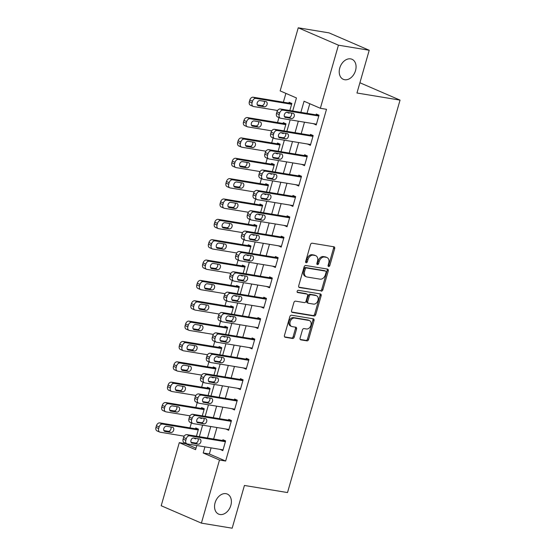 <?xml version="1.0" encoding="UTF-8"?>
<svg xmlns="http://www.w3.org/2000/svg" width="556" height="556" viewBox="0 0 556 556"><rect width="100%" height="100%" fill="white"/><g stroke="black" fill="none" stroke-linecap="round" stroke-linejoin="round"><path stroke-width="0.83" d="M328.638 266.553A1.175 0.848 113.4 0 0 329.805 265.573L334.677 248.588A1.675 1.209 113.4 0 0 334.128 246.85A1.675 1.209 113.4 0 0 333.927 246.794L312.173 243.208A1.675 1.209 113.4 0 0 310.505 244.605L305.64 261.584A1.175 0.848 113.4 0 0 307.329 261.869L307.961 259.666A5.358 3.864 113.4 0 1 313.292 255.19L315.106 255.489A5.358 3.864 113.4 0 1 315.766 255.684A5.358 3.864 113.4 0 1 317.504 261.244L316.878 263.44A1.175 0.848 113.4 0 0 318.567 263.718L319.2 261.522A5.358 3.864 113.4 0 1 324.53 257.046L326.344 257.345A5.358 3.864 113.4 0 1 327.004 257.539A5.358 3.864 113.4 0 1 328.742 263.099L328.116 265.295A1.175 0.848 113.4 0 0 328.638 266.553M328.082 265.97A1.175 0.848 113.4 0 0 328.721 265.101L333.586 248.122A1.675 1.209 113.4 0 0 333.44 246.711M305.605 262.258A1.175 0.848 113.4 0 0 306.245 261.396L306.87 259.2L307.961 259.666M316.844 264.114A1.175 0.848 113.4 0 0 317.483 263.252L318.108 261.049L319.2 261.522M225.958 493.665A10.925 7.874 113.4 0 0 215.387 501.866A10.925 7.874 113.4 0 0 218.633 514.112A10.925 7.874 113.4 0 0 219.981 514.508A10.925 7.874 113.4 0 0 230.552 506.307A10.925 7.874 113.4 0 0 227.307 494.062A10.925 7.874 113.4 0 0 225.958 493.665M350.634 58.873A10.925 7.874 113.4 0 0 340.063 67.074A10.925 7.874 113.4 0 0 343.309 79.327A10.925 7.874 113.4 0 0 344.657 79.723A10.925 7.874 113.4 0 0 355.228 71.522A10.925 7.874 113.4 0 0 351.983 59.27A10.925 7.874 113.4 0 0 350.634 58.873M300.101 338.055A1.675 1.209 113.4 0 0 300.643 339.792A1.675 1.209 113.4 0 0 300.852 339.855L306.954 340.856A1.675 1.209 113.4 0 0 308.622 339.459L314.029 320.597A1.675 1.209 113.4 0 0 313.487 318.859A1.675 1.209 113.4 0 0 313.278 318.803L291.525 315.21A1.675 1.209 113.4 0 0 289.857 316.614L284.45 335.47A1.675 1.209 113.4 0 0 284.992 337.207A1.675 1.209 113.4 0 0 285.2 337.27L292.574 338.486A1.675 1.209 113.4 0 0 294.242 337.089L296.556 329.013A1.675 1.209 113.4 0 0 296.007 327.275A1.675 1.209 113.4 0 0 295.806 327.22L292.15 326.615A4.483 3.232 113.4 0 1 291.594 326.455A4.483 3.232 113.4 0 1 290.267 321.431A4.483 3.232 113.4 0 1 294.604 318.067L308.921 320.423A4.483 3.232 113.4 0 1 309.47 320.59A4.483 3.232 113.4 0 1 310.804 325.614A4.483 3.232 113.4 0 1 306.467 328.978L304.083 328.582A1.675 1.209 113.4 0 0 302.415 329.979L300.101 338.055M292.706 110.998L296.452 97.946L280.154 90.899L298.245 27.8L329.027 32.873L369.219 50.262L356.966 93.005L400.049 100.115L287.515 492.56L244.431 485.457L232.172 528.2L201.397 523.126L161.198 505.738L179.296 442.639L195.594 449.686L196.789 445.516M369.219 50.262L338.444 45.182L320.353 108.288L304.056 101.241L300.872 112.347M211.106 447.879L209.348 453.988L225.646 461.035L326.504 109.303L320.353 108.288M225.646 461.035L219.488 460.02L201.397 523.126M321.208 291.149A1.675 1.209 113.4 0 0 322.869 289.752L328.283 270.89A1.675 1.209 113.4 0 0 327.734 269.153A1.675 1.209 113.4 0 0 327.533 269.09L305.779 265.504A1.675 1.209 113.4 0 0 304.111 266.901L298.704 285.763A1.675 1.209 113.4 0 0 299.246 287.501A1.675 1.209 113.4 0 0 299.455 287.563L320.117 290.677A1.675 1.209 113.4 0 0 321.785 289.28L327.192 270.418A1.675 1.209 113.4 0 0 327.046 269.007M321.153 295.743L315.745 314.606A1.675 1.209 113.4 0 1 314.077 316.003L292.331 312.416A1.675 1.209 113.4 0 1 292.122 312.354A1.675 1.209 113.4 0 1 291.58 310.616L293.895 302.547A1.675 1.209 113.4 0 1 295.563 301.143L304.382 302.603A1.675 1.209 113.4 0 0 306.05 301.206L307.579 295.848A1.675 1.209 113.4 0 0 307.037 294.11A1.675 1.209 113.4 0 0 306.836 294.048L297.648 292.532A1.175 0.848 113.4 0 1 298.294 290.295L320.402 293.943A1.675 1.209 113.4 0 1 320.61 294.006A1.675 1.209 113.4 0 1 321.153 295.743L320.068 295.271L314.661 314.133L315.745 314.606M309.789 103.715L307.023 113.361M304.493 122.195L301.185 133.718M298.655 142.551L295.354 154.068M292.817 162.908L289.516 174.424M286.979 183.258L283.678 194.781M281.141 203.614L277.84 215.137M275.31 223.971L272.002 235.494M269.472 244.327L266.164 255.843M263.634 264.684L260.333 276.2M257.796 285.04L254.495 296.556M251.958 305.39L248.657 316.913M246.12 325.746L242.819 337.27M240.289 346.103L236.981 357.619M234.451 366.46L231.15 377.976M228.613 386.816L225.312 398.332M222.775 407.166L219.474 418.689M216.937 427.522L213.636 439.045M313.528 123.689L316.211 124.982L319.012 115.21L316.294 114.036L316.058 114.849M307.69 144.039L310.373 145.338L313.174 135.567L310.456 134.392L310.227 135.205M301.852 164.395L304.535 165.688L307.336 155.923L304.618 154.749L304.389 155.562M296.014 184.752L298.697 186.045L301.498 176.273L298.787 175.098L298.551 175.918M290.183 205.108L292.859 206.401L295.66 196.629L292.949 195.455L292.713 196.268M284.345 225.465L287.028 226.758L289.829 216.986L287.111 215.811L286.875 216.625M278.507 245.815L281.19 247.114L283.991 237.342L281.273 236.168L281.037 236.981M272.669 266.171L275.352 267.464L278.153 257.699L275.435 256.524L275.206 257.338M266.831 286.528L269.514 287.82L272.315 278.049L269.597 276.874L269.368 277.694M260.993 306.884L263.676 308.177L266.477 298.405L263.766 297.231L263.53 298.044M255.162 327.241L257.838 328.533L260.646 318.762L257.928 317.587L257.692 318.4M249.324 347.59L252.007 348.89L254.808 339.118L252.09 337.944L251.854 338.757M243.486 367.947L246.169 369.247L248.97 359.475L246.252 358.3L246.023 359.113M237.648 388.303L240.331 389.596L243.132 379.824L240.414 378.65L240.185 379.47M231.81 408.66L234.493 409.953L237.294 400.181L234.576 399.006L234.347 399.82M225.979 429.017L228.655 430.309L231.456 420.538L228.745 419.363L228.509 420.176M220.141 449.366L222.824 450.666L225.625 440.894L222.907 439.72L222.671 440.533M285.888 93.38L283.365 102.193M278.952 117.566L277.527 122.549M273.121 137.916L271.689 142.899M267.283 158.272L265.851 163.255M261.445 178.629L260.013 183.612M255.607 198.985L254.182 203.969M249.769 219.342L248.344 224.325M243.938 239.699L242.506 244.675M238.1 260.048L236.668 265.031M232.262 280.405L230.83 285.388M226.424 300.761L224.999 305.744M220.586 321.118L219.161 326.101M214.748 341.474L213.323 346.451M208.917 361.824L207.485 366.807M203.079 382.18L201.647 387.164M197.241 402.537L195.809 407.52M191.403 422.894L189.978 427.877M185.565 443.25L185.454 443.653L196.011 448.219M289.829 110.526L291.851 103.465L289.134 102.29L288.905 103.103M286.917 112.312L289.05 113.236L289.21 112.68M283.991 130.875L286.013 123.821L283.296 122.647L283.067 123.46M281.086 132.669L283.212 133.593L283.372 133.037M278.153 151.232L280.175 144.178L277.465 143.003L277.229 143.816M275.248 153.025L277.375 153.942L277.534 153.393M272.315 171.589L274.344 164.527L271.627 163.353L271.391 164.173M269.41 173.382L271.536 174.299L271.696 173.75M266.477 191.945L268.506 184.884L265.789 183.709L265.553 184.522M263.572 193.738L265.705 194.656L265.858 194.1M260.646 212.302L262.668 205.24L259.951 204.066L259.715 204.879M257.734 214.088L259.867 215.012L260.027 214.456M254.808 232.651L256.83 225.597L254.113 224.422L253.883 225.236M251.903 234.444L254.029 235.369L254.189 234.813M248.97 253.008L250.992 245.954L248.275 244.779L248.045 245.592M246.065 254.801L248.191 255.718L248.351 255.169M243.132 273.364L245.154 266.303L242.444 265.129L242.207 265.949M240.227 275.157L242.353 276.075L242.513 275.526M237.294 293.721L239.323 286.66L236.606 285.485L236.369 286.298M234.389 295.514L236.515 296.431L236.675 295.875M231.463 314.077L233.485 307.016L230.768 305.842L230.531 306.655M228.551 315.864L230.684 316.788L230.837 316.232M225.625 334.427L227.647 327.373L224.93 326.198L224.7 327.011M222.713 336.22L224.846 337.144L225.006 336.589M219.787 354.784L221.809 347.729L219.092 346.555L218.862 347.368M216.882 356.577L219.008 357.501L219.168 356.945M213.949 375.14L215.971 368.079L213.261 366.904L213.024 367.724M211.044 376.933L213.17 377.851L213.33 377.302M208.111 395.497L210.133 388.435L207.423 387.261L207.186 388.074M205.206 397.29L207.332 398.207L207.492 397.658M202.273 415.853L204.302 408.792L201.585 407.617L201.348 408.431M199.368 417.639L201.501 418.564L201.654 418.008M196.442 436.203L198.464 429.149L195.747 427.974L195.51 428.787M193.53 437.996L195.663 438.92L195.823 438.364M400.049 100.115L359.906 82.754M298.245 27.8L338.444 45.182M185.454 443.653L179.296 442.639M199.319 436.682L202.62 425.159M205.157 416.326L208.458 404.81M210.995 395.969L214.296 384.453M216.833 375.613L220.134 364.097M222.664 355.263L225.972 343.74M228.502 334.907L231.81 323.383M234.34 314.55L237.641 303.034M240.178 294.193L243.479 282.677M246.016 273.837L249.317 262.321M251.854 253.487L255.155 241.964M257.685 233.131L260.993 221.608M263.523 212.774L266.824 201.251M269.361 192.418L272.662 180.902M275.199 172.061L278.5 160.545M281.037 151.712L284.338 140.188M286.868 131.355L290.176 119.832M204.949 446.864L203.197 452.973L219.488 460.02M298.336 121.18L295.034 132.696M292.498 141.537L289.196 153.053M286.66 161.893L283.358 173.409M280.829 182.243L277.52 193.766M274.991 202.599L271.682 214.123M269.153 222.956L265.851 234.472M263.315 243.313L260.013 254.829M257.477 263.669L254.175 275.185M251.639 284.019L248.337 295.542M245.808 304.375L242.499 315.898M239.97 324.732L236.668 336.248M234.132 345.088L230.83 356.604M228.294 365.445L224.992 376.961M222.456 385.794L219.154 397.318M216.625 406.151L213.316 417.674M210.787 426.508L207.478 438.031M209.348 453.988L203.197 452.973M313.494 123.807L316.406 124.287M307.656 144.164L310.568 144.643M301.818 164.513L304.737 165M295.98 184.87L298.899 185.35M290.149 205.227L293.061 205.706M284.311 225.583L287.223 226.063M278.473 245.94L281.385 246.419M272.635 266.289L275.554 266.776M266.797 286.646L269.716 287.125M260.959 307.002L263.878 307.482M255.128 327.359L258.04 327.838M249.29 347.715L252.202 348.195M243.452 368.072L246.364 368.552M237.614 388.422L240.533 388.901M231.776 408.778L234.695 409.258M225.945 429.135L228.857 429.614M220.106 449.491L223.019 449.971M327.004 257.539L325.92 257.067A5.358 3.864 113.4 0 0 325.26 256.872L326.344 257.345M318.108 261.049A5.358 3.864 113.4 0 1 323.446 256.573L325.26 256.872M315.766 255.684L314.682 255.211A5.358 3.864 113.4 0 0 314.022 255.023L315.106 255.489M306.87 259.2A5.358 3.864 113.4 0 1 312.208 254.724L314.022 255.023M298.857 287.174L320.117 290.677M326.087 272.37A1.175 0.848 113.4 0 0 325.559 271.106L306.467 267.957A1.175 0.848 113.4 0 0 305.3 268.937L304.639 271.258A5.358 3.864 113.4 0 0 306.377 276.818A5.358 3.864 113.4 0 0 307.037 277.006L320.089 279.161A5.358 3.864 113.4 0 0 325.42 274.685L326.087 272.37M324.746 270.758A1.175 0.848 113.4 0 0 324.475 270.64L325.559 271.106M306.377 276.818L305.286 276.346A5.358 3.864 113.4 0 1 303.548 270.786L304.215 268.472A1.175 0.848 113.4 0 1 305.383 267.492L324.475 270.64M291.726 312.027L312.993 315.53A1.675 1.209 113.4 0 0 314.661 314.133M306.141 293.749A1.675 1.209 113.4 0 0 305.953 293.644A1.675 1.209 113.4 0 0 305.744 293.582L297.168 292.164M313.535 304.111A4.483 3.232 113.4 0 0 317.872 300.747A4.483 3.232 113.4 0 0 316.538 295.722A4.483 3.232 113.4 0 0 315.989 295.563L310.943 294.729A1.675 1.209 113.4 0 0 309.275 296.126L307.739 301.484A1.675 1.209 113.4 0 0 308.281 303.222A1.675 1.209 113.4 0 0 308.49 303.277L313.535 304.111M316.538 295.722L315.454 295.25A4.483 3.232 113.4 0 0 314.898 295.09L315.989 295.563M308.281 303.222L307.197 302.749A1.675 1.209 113.4 0 1 306.655 301.011L308.191 295.66A1.675 1.209 113.4 0 1 309.852 294.256L314.898 295.09M320.068 295.271A1.675 1.209 113.4 0 0 319.915 293.867M309.47 320.59L308.385 320.117A4.483 3.232 113.4 0 0 307.829 319.957L308.921 320.423M291.594 326.455L290.51 325.983A4.483 3.232 113.4 0 1 289.176 320.958A4.483 3.232 113.4 0 1 293.512 317.594L307.829 319.957M284.602 336.88L291.483 338.013A1.675 1.209 113.4 0 0 293.151 336.616L295.465 328.547A1.675 1.209 113.4 0 0 295.319 327.136M300.247 339.459L305.863 340.39A1.675 1.209 113.4 0 0 307.531 338.986L312.938 320.131A1.675 1.209 113.4 0 0 312.792 318.72M291.817 103.583L253.202 97.217A3.412 2.46 -66.6 0 0 249.804 100.066L249.338 101.692A3.412 2.46 -66.6 0 0 250.443 105.237L253.161 106.411A3.412 2.46 113.4 0 0 253.585 106.53L277.576 110.491M253.161 106.411A3.412 2.46 113.4 0 1 252.056 102.867L252.521 101.241A3.412 2.46 113.4 0 1 255.92 98.391L291.615 104.278M257.296 104.882L261.626 105.598A2.731 1.967 113.4 0 0 263.933 104.243A2.731 1.967 113.4 0 0 264.26 101.303M258.436 105.8L264.343 106.773A2.731 1.967 113.4 0 0 266.984 104.723A2.731 1.967 113.4 0 0 266.178 101.658A2.731 1.967 113.4 0 0 265.837 101.56L259.93 100.587A2.731 1.967 113.4 0 0 257.289 102.638A2.731 1.967 113.4 0 0 258.095 105.696A2.731 1.967 113.4 0 0 258.436 105.8L257.796 105.522M316.44 124.169L280.745 118.275A3.412 2.46 113.4 0 1 280.321 118.157A3.412 2.46 113.4 0 1 279.216 114.612L279.682 112.986A3.412 2.46 113.4 0 1 283.073 110.137L318.776 116.023M318.977 115.328L280.363 108.962L283.073 110.137M285.596 117.545A2.731 1.967 -66.6 0 1 285.256 117.441A2.731 1.967 -66.6 0 1 284.443 114.383A2.731 1.967 -66.6 0 1 287.091 112.333L292.998 113.306A2.731 1.967 -66.6 0 1 293.332 113.403A2.731 1.967 -66.6 0 1 294.145 116.468A2.731 1.967 -66.6 0 1 291.504 118.518L284.957 117.267M291.42 113.049A2.731 1.967 -66.6 0 1 291.094 115.989A2.731 1.967 -66.6 0 1 288.786 117.344L284.457 116.628M280.321 118.157L277.604 116.982A3.412 2.46 -66.6 0 1 276.499 113.438L276.964 111.812A3.412 2.46 -66.6 0 1 280.363 108.962M285.979 123.939L247.364 117.573A3.412 2.46 -66.6 0 0 243.966 120.423L243.5 122.049A3.412 2.46 -66.6 0 0 244.605 125.586L247.323 126.761A3.412 2.46 113.4 0 0 247.747 126.886L271.745 130.848M247.323 126.761A3.412 2.46 113.4 0 1 246.218 123.224L246.683 121.597A3.412 2.46 113.4 0 1 250.082 118.748L285.784 124.634M251.458 125.239L255.788 125.955A2.731 1.967 113.4 0 0 258.102 124.6A2.731 1.967 113.4 0 0 258.422 121.66M252.598 126.156L258.505 127.129A2.731 1.967 113.4 0 0 261.146 125.079A2.731 1.967 113.4 0 0 260.34 122.014A2.731 1.967 113.4 0 0 260 121.917L254.092 120.944A2.731 1.967 113.4 0 0 251.451 122.994A2.731 1.967 113.4 0 0 252.264 126.052A2.731 1.967 113.4 0 0 252.598 126.156L251.958 125.878M280.141 144.296L241.526 137.923A3.412 2.46 -66.6 0 0 238.135 140.779L237.662 142.405A3.412 2.46 -66.6 0 0 238.774 145.943L241.485 147.118A3.412 2.46 113.4 0 0 241.909 147.243L265.907 151.204M241.485 147.118A3.412 2.46 113.4 0 1 240.38 143.58L240.845 141.954A3.412 2.46 113.4 0 1 244.244 139.097L279.946 144.991M245.62 145.596L249.957 146.311A2.731 1.967 113.4 0 0 252.264 144.956A2.731 1.967 113.4 0 0 252.591 142.009M246.76 146.506L252.667 147.486A2.731 1.967 113.4 0 0 255.315 145.436A2.731 1.967 113.4 0 0 254.502 142.371A2.731 1.967 113.4 0 0 254.161 142.273L248.254 141.3A2.731 1.967 113.4 0 0 245.613 143.351A2.731 1.967 113.4 0 0 246.426 146.409A2.731 1.967 113.4 0 0 246.76 146.506L246.12 146.228M274.31 164.652L235.688 158.279A3.412 2.46 -66.6 0 0 232.297 161.129L231.831 162.762A3.412 2.46 -66.6 0 0 232.936 166.3L235.654 167.474A3.412 2.46 113.4 0 0 236.071 167.599L260.069 171.554M235.654 167.474A3.412 2.46 113.4 0 1 234.542 163.937L235.014 162.303A3.412 2.46 113.4 0 1 238.406 159.454L274.108 165.347M239.782 165.952L244.119 166.661A2.731 1.967 113.4 0 0 246.426 165.313A2.731 1.967 113.4 0 0 246.753 162.366M240.922 166.863L246.836 167.836A2.731 1.967 113.4 0 0 249.477 165.785A2.731 1.967 113.4 0 0 248.664 162.727A2.731 1.967 113.4 0 0 248.33 162.63L242.416 161.65A2.731 1.967 113.4 0 0 239.775 163.7A2.731 1.967 113.4 0 0 240.588 166.765A2.731 1.967 113.4 0 0 240.922 166.863L240.282 166.585M310.602 144.518L274.907 138.632A3.412 2.46 113.4 0 1 274.483 138.507A3.412 2.46 113.4 0 1 273.378 134.969L273.844 133.343A3.412 2.46 113.4 0 1 277.242 130.493L312.938 136.38M313.139 135.685L274.525 129.319L277.242 130.493M279.758 137.902A2.731 1.967 -66.6 0 1 279.418 137.798A2.731 1.967 -66.6 0 1 278.612 134.74A2.731 1.967 -66.6 0 1 281.253 132.689L287.16 133.662A2.731 1.967 -66.6 0 1 287.501 133.76A2.731 1.967 -66.6 0 1 288.307 136.825A2.731 1.967 -66.6 0 1 285.666 138.875L279.119 137.624M285.582 133.405A2.731 1.967 -66.6 0 1 285.256 136.345A2.731 1.967 -66.6 0 1 282.948 137.7L278.619 136.984M274.483 138.507L271.766 137.332A3.412 2.46 -66.6 0 1 270.661 133.794L271.126 132.168A3.412 2.46 -66.6 0 1 274.525 129.319M304.771 164.875L269.069 158.988A3.412 2.46 113.4 0 1 268.645 158.863A3.412 2.46 113.4 0 1 267.54 155.326L268.006 153.699A3.412 2.46 113.4 0 1 271.404 150.843L307.107 156.736M307.301 156.041L268.687 149.668L271.404 150.843M273.92 158.251A2.731 1.967 -66.6 0 1 273.587 158.154A2.731 1.967 -66.6 0 1 272.774 155.096A2.731 1.967 -66.6 0 1 275.415 153.046L281.322 154.019A2.731 1.967 -66.6 0 1 281.663 154.116A2.731 1.967 -66.6 0 1 282.469 157.181A2.731 1.967 -66.6 0 1 279.828 159.231L273.281 157.98M279.744 153.755A2.731 1.967 -66.6 0 1 279.425 156.702A2.731 1.967 -66.6 0 1 277.11 158.057L272.781 157.341M268.645 158.863L265.928 157.689A3.412 2.46 -66.6 0 1 264.823 154.151L265.288 152.525A3.412 2.46 -66.6 0 1 268.687 149.668M298.933 185.231L263.231 179.345A3.412 2.46 113.4 0 1 262.807 179.22A3.412 2.46 113.4 0 1 261.702 175.682L262.168 174.049A3.412 2.46 113.4 0 1 265.566 171.199L301.269 177.093M301.463 176.398L262.849 170.025L265.566 171.199M268.082 178.608A2.731 1.967 -66.6 0 1 267.749 178.511A2.731 1.967 -66.6 0 1 266.936 175.446A2.731 1.967 -66.6 0 1 269.577 173.396L275.484 174.375A2.731 1.967 -66.6 0 1 275.825 174.473A2.731 1.967 -66.6 0 1 276.638 177.531A2.731 1.967 -66.6 0 1 273.99 179.581L267.443 178.33M273.913 174.111A2.731 1.967 -66.6 0 1 273.587 177.058A2.731 1.967 -66.6 0 1 271.279 178.406L266.943 177.698M262.807 179.22L260.097 178.045A3.412 2.46 -66.6 0 1 258.985 174.508L259.457 172.874A3.412 2.46 -66.6 0 1 262.849 170.025M268.472 185.009L229.857 178.636A3.412 2.46 -66.6 0 0 226.459 181.485L225.993 183.119A3.412 2.46 -66.6 0 0 227.098 186.656L229.816 187.831A3.412 2.46 113.4 0 0 230.233 187.956L254.231 191.91M229.816 187.831A3.412 2.46 113.4 0 1 228.711 184.293L229.176 182.66A3.412 2.46 113.4 0 1 232.568 179.81L268.27 185.697M233.951 186.302L238.281 187.018A2.731 1.967 113.4 0 0 240.588 185.669A2.731 1.967 113.4 0 0 240.915 182.722M235.091 187.219L240.998 188.192A2.731 1.967 113.4 0 0 243.639 186.142A2.731 1.967 113.4 0 0 242.826 183.084A2.731 1.967 113.4 0 0 242.492 182.98L236.585 182.007A2.731 1.967 113.4 0 0 233.937 184.057A2.731 1.967 113.4 0 0 234.75 187.122A2.731 1.967 113.4 0 0 235.091 187.219L234.451 186.941M293.095 205.588L257.393 199.701A3.412 2.46 113.4 0 1 256.976 199.576A3.412 2.46 113.4 0 1 255.864 196.039L256.337 194.405A3.412 2.46 113.4 0 1 259.728 191.556L295.431 197.443M295.632 196.755L257.011 190.381L259.728 191.556M262.244 198.965A2.731 1.967 -66.6 0 1 261.911 198.867A2.731 1.967 -66.6 0 1 261.098 195.802A2.731 1.967 -66.6 0 1 263.739 193.752L269.653 194.725A2.731 1.967 -66.6 0 1 269.987 194.829A2.731 1.967 -66.6 0 1 270.8 197.887A2.731 1.967 -66.6 0 1 268.159 199.938L261.605 198.687M268.075 194.468A2.731 1.967 -66.6 0 1 267.749 197.415A2.731 1.967 -66.6 0 1 265.441 198.763L261.105 198.047M256.976 199.576L254.259 198.402A3.412 2.46 -66.6 0 1 253.154 194.864L253.619 193.231A3.412 2.46 -66.6 0 1 257.011 190.381M262.634 205.359L224.019 198.992A3.412 2.46 -66.6 0 0 220.621 201.842L220.155 203.468A3.412 2.46 -66.6 0 0 221.26 207.013L223.978 208.187A3.412 2.46 113.4 0 0 224.402 208.305L248.393 212.267M223.978 208.187A3.412 2.46 113.4 0 1 222.873 204.643L223.338 203.016A3.412 2.46 113.4 0 1 226.737 200.167L262.432 206.054M228.113 206.658L232.443 207.374A2.731 1.967 113.4 0 0 234.75 206.019A2.731 1.967 113.4 0 0 235.077 203.079M229.253 207.576L235.16 208.549A2.731 1.967 113.4 0 0 237.801 206.498A2.731 1.967 113.4 0 0 236.988 203.433A2.731 1.967 113.4 0 0 236.654 203.336L230.747 202.363A2.731 1.967 113.4 0 0 228.106 204.413A2.731 1.967 113.4 0 0 228.912 207.478A2.731 1.967 113.4 0 0 229.253 207.576L228.613 207.298M256.796 225.715L218.181 219.349A3.412 2.46 -66.6 0 0 214.783 222.198L214.317 223.825A3.412 2.46 -66.6 0 0 215.422 227.362L218.14 228.537A3.412 2.46 113.4 0 0 218.564 228.662L242.555 232.623M218.14 228.537A3.412 2.46 113.4 0 1 217.035 224.999L217.5 223.373A3.412 2.46 113.4 0 1 220.899 220.523L256.594 226.41M222.275 227.015L226.605 227.731A2.731 1.967 113.4 0 0 228.912 226.375A2.731 1.967 113.4 0 0 229.239 223.436M223.415 227.932L229.322 228.905A2.731 1.967 113.4 0 0 231.963 226.855A2.731 1.967 113.4 0 0 231.157 223.79A2.731 1.967 113.4 0 0 230.816 223.693L224.909 222.72A2.731 1.967 113.4 0 0 222.268 224.77A2.731 1.967 113.4 0 0 223.074 227.828A2.731 1.967 113.4 0 0 223.415 227.932L222.775 227.654M250.958 246.072L212.343 239.705A3.412 2.46 -66.6 0 0 208.945 242.555L208.479 244.181A3.412 2.46 -66.6 0 0 209.591 247.719L212.302 248.893A3.412 2.46 113.4 0 0 212.726 249.018L236.724 252.98M212.302 248.893A3.412 2.46 113.4 0 1 211.197 245.356L211.662 243.73A3.412 2.46 113.4 0 1 215.061 240.88L250.763 246.767M216.437 247.371L220.774 248.087A2.731 1.967 113.4 0 0 223.081 246.732A2.731 1.967 113.4 0 0 223.401 243.785M217.577 248.282L223.484 249.262A2.731 1.967 113.4 0 0 226.132 247.211A2.731 1.967 113.4 0 0 225.319 244.147A2.731 1.967 113.4 0 0 224.978 244.049L219.071 243.076A2.731 1.967 113.4 0 0 216.43 245.126A2.731 1.967 113.4 0 0 217.243 248.184A2.731 1.967 113.4 0 0 217.577 248.282L216.937 248.011M245.12 266.428L206.505 260.055A3.412 2.46 -66.6 0 0 203.114 262.905L202.641 264.538A3.412 2.46 -66.6 0 0 203.753 268.075L206.471 269.25A3.412 2.46 113.4 0 0 206.888 269.375L230.886 273.33M206.471 269.25A3.412 2.46 113.4 0 1 205.359 265.712L205.824 264.079A3.412 2.46 113.4 0 1 209.223 261.23L244.925 267.123M210.599 267.728L214.936 268.437A2.731 1.967 113.4 0 0 217.243 267.089A2.731 1.967 113.4 0 0 217.57 264.142M211.739 268.638L217.646 269.611A2.731 1.967 113.4 0 0 220.294 267.561A2.731 1.967 113.4 0 0 219.481 264.503A2.731 1.967 113.4 0 0 219.14 264.406L213.233 263.426A2.731 1.967 113.4 0 0 210.592 265.476A2.731 1.967 113.4 0 0 211.405 268.541A2.731 1.967 113.4 0 0 211.739 268.638L211.099 268.36M239.288 286.785L200.667 280.412A3.412 2.46 -66.6 0 0 197.276 283.261L196.81 284.894A3.412 2.46 -66.6 0 0 197.915 288.432L200.633 289.606A3.412 2.46 113.4 0 0 201.05 289.732L225.048 293.686M200.633 289.606A3.412 2.46 113.4 0 1 199.521 286.069L199.993 284.436A3.412 2.46 113.4 0 1 203.385 281.586L239.087 287.473M204.768 288.077L209.098 288.793A2.731 1.967 113.4 0 0 211.405 287.445A2.731 1.967 113.4 0 0 211.732 284.498M205.901 288.995L211.815 289.968A2.731 1.967 113.4 0 0 214.456 287.918A2.731 1.967 113.4 0 0 213.643 284.86A2.731 1.967 113.4 0 0 213.309 284.755L207.395 283.782A2.731 1.967 113.4 0 0 204.754 285.833A2.731 1.967 113.4 0 0 205.567 288.898A2.731 1.967 113.4 0 0 205.901 288.995L205.261 288.717M287.257 225.945L251.555 220.051A3.412 2.46 113.4 0 1 251.138 219.933A3.412 2.46 113.4 0 1 250.033 216.388L250.499 214.762A3.412 2.46 113.4 0 1 253.89 211.912L289.593 217.799M289.794 217.104L251.18 210.738L253.89 211.912M256.413 219.321A2.731 1.967 -66.6 0 1 256.073 219.224A2.731 1.967 -66.6 0 1 255.26 216.159A2.731 1.967 -66.6 0 1 257.908 214.109L263.815 215.082A2.731 1.967 -66.6 0 1 264.149 215.179A2.731 1.967 -66.6 0 1 264.962 218.244A2.731 1.967 -66.6 0 1 262.321 220.294L255.767 219.043M262.237 214.825A2.731 1.967 -66.6 0 1 261.911 217.764A2.731 1.967 -66.6 0 1 259.603 219.12L255.273 218.404M251.138 219.933L248.421 218.758A3.412 2.46 -66.6 0 1 247.316 215.214L247.781 213.587A3.412 2.46 -66.6 0 1 251.18 210.738M281.419 246.301L245.724 240.407A3.412 2.46 113.4 0 1 245.3 240.282A3.412 2.46 113.4 0 1 244.195 236.745L244.661 235.118A3.412 2.46 113.4 0 1 248.059 232.269L283.755 238.156M283.956 237.461L245.342 231.094L248.059 232.269M250.575 239.678A2.731 1.967 -66.6 0 1 250.235 239.573A2.731 1.967 -66.6 0 1 249.422 236.515A2.731 1.967 -66.6 0 1 252.07 234.465L257.977 235.438A2.731 1.967 -66.6 0 1 258.311 235.535A2.731 1.967 -66.6 0 1 259.124 238.6A2.731 1.967 -66.6 0 1 256.483 240.651L249.936 239.4M256.399 235.181A2.731 1.967 -66.6 0 1 256.073 238.121A2.731 1.967 -66.6 0 1 253.765 239.476L249.435 238.76M245.3 240.282L242.583 239.108A3.412 2.46 -66.6 0 1 241.478 235.57L241.943 233.944A3.412 2.46 -66.6 0 1 245.342 231.094M275.581 266.651L239.886 260.764A3.412 2.46 113.4 0 1 239.462 260.639A3.412 2.46 113.4 0 1 238.357 257.101L238.823 255.475A3.412 2.46 113.4 0 1 242.221 252.626L277.917 258.512M278.118 257.817L239.504 251.451L242.221 252.626M244.737 260.027A2.731 1.967 -66.6 0 1 244.397 259.93A2.731 1.967 -66.6 0 1 243.591 256.872A2.731 1.967 -66.6 0 1 246.232 254.822L252.139 255.795A2.731 1.967 -66.6 0 1 252.48 255.892A2.731 1.967 -66.6 0 1 253.286 258.957A2.731 1.967 -66.6 0 1 250.645 261.007L244.098 259.756M250.561 255.531A2.731 1.967 -66.6 0 1 250.235 258.477A2.731 1.967 -66.6 0 1 247.927 259.833L243.597 259.117M239.462 260.639L236.745 259.464A3.412 2.46 -66.6 0 1 235.64 255.927L236.105 254.3A3.412 2.46 -66.6 0 1 239.504 251.451M269.75 287.007L234.048 281.121A3.412 2.46 113.4 0 1 233.624 280.995A3.412 2.46 113.4 0 1 232.519 277.458L232.985 275.825A3.412 2.46 113.4 0 1 236.383 272.975L272.086 278.869M272.28 278.174L233.666 271.801L236.383 272.975M238.899 280.384A2.731 1.967 -66.6 0 1 238.566 280.287A2.731 1.967 -66.6 0 1 237.753 277.222A2.731 1.967 -66.6 0 1 240.394 275.171L246.301 276.151A2.731 1.967 -66.6 0 1 246.642 276.249A2.731 1.967 -66.6 0 1 247.455 279.307A2.731 1.967 -66.6 0 1 244.807 281.357L238.26 280.106M244.723 275.887A2.731 1.967 -66.6 0 1 244.404 278.834A2.731 1.967 -66.6 0 1 242.096 280.182L237.76 279.473M233.624 280.995L230.914 279.821A3.412 2.46 -66.6 0 1 229.802 276.283L230.267 274.65A3.412 2.46 -66.6 0 1 233.666 271.801M263.912 307.364L228.21 301.477A3.412 2.46 113.4 0 1 227.793 301.352A3.412 2.46 113.4 0 1 226.681 297.814L227.147 296.181A3.412 2.46 113.4 0 1 230.545 293.332L266.248 299.218M266.442 298.53L227.828 292.157L230.545 293.332M233.061 300.74A2.731 1.967 -66.6 0 1 232.728 300.643A2.731 1.967 -66.6 0 1 231.915 297.578A2.731 1.967 -66.6 0 1 234.556 295.528L240.463 296.501A2.731 1.967 -66.6 0 1 240.804 296.605A2.731 1.967 -66.6 0 1 241.617 299.663A2.731 1.967 -66.6 0 1 238.969 301.713L232.422 300.462M238.892 296.244A2.731 1.967 -66.6 0 1 238.566 299.191A2.731 1.967 -66.6 0 1 236.258 300.539L231.921 299.823M227.793 301.352L225.076 300.177A3.412 2.46 -66.6 0 1 223.964 296.64L224.436 295.007A3.412 2.46 -66.6 0 1 227.828 292.157M233.45 307.134L194.836 300.768A3.412 2.46 -66.6 0 0 191.438 303.618L190.972 305.244A3.412 2.46 -66.6 0 0 192.077 308.788L194.795 309.963A3.412 2.46 113.4 0 0 195.212 310.081L219.21 314.043M194.795 309.963A3.412 2.46 113.4 0 1 193.69 306.419L194.155 304.792A3.412 2.46 113.4 0 1 197.547 301.943L233.249 307.829M198.93 308.434L203.26 309.15A2.731 1.967 113.4 0 0 205.567 307.795A2.731 1.967 113.4 0 0 205.894 304.855M200.07 309.351L205.977 310.324A2.731 1.967 113.4 0 0 208.618 308.274A2.731 1.967 113.4 0 0 207.805 305.209A2.731 1.967 113.4 0 0 207.471 305.112L201.564 304.139A2.731 1.967 113.4 0 0 198.916 306.189A2.731 1.967 113.4 0 0 199.729 309.254A2.731 1.967 113.4 0 0 200.07 309.351L199.43 309.073M258.074 327.72L222.372 321.827A3.412 2.46 113.4 0 1 221.955 321.709A3.412 2.46 113.4 0 1 220.843 318.164L221.316 316.538A3.412 2.46 113.4 0 1 224.707 313.688L260.41 319.575M260.611 318.88L221.99 312.514L224.707 313.688M227.223 321.097A2.731 1.967 -66.6 0 1 226.89 321A2.731 1.967 -66.6 0 1 226.077 317.935A2.731 1.967 -66.6 0 1 228.718 315.884L234.632 316.857A2.731 1.967 -66.6 0 1 234.966 316.955A2.731 1.967 -66.6 0 1 235.779 320.02A2.731 1.967 -66.6 0 1 233.138 322.07L226.584 320.819M233.054 316.6A2.731 1.967 -66.6 0 1 232.728 319.54A2.731 1.967 -66.6 0 1 230.42 320.895L226.083 320.18M221.955 321.709L219.238 320.534A3.412 2.46 -66.6 0 1 218.133 316.99L218.598 315.363A3.412 2.46 -66.6 0 1 221.99 312.514M227.612 327.491L188.998 321.125A3.412 2.46 -66.6 0 0 185.6 323.974L185.134 325.601A3.412 2.46 -66.6 0 0 186.239 329.138L188.957 330.313A3.412 2.46 113.4 0 0 189.381 330.438L213.372 334.399M188.957 330.313A3.412 2.46 113.4 0 1 187.852 326.775L188.317 325.149A3.412 2.46 113.4 0 1 191.716 322.299L227.411 328.186M193.092 328.791L197.422 329.506A2.731 1.967 113.4 0 0 199.729 328.151A2.731 1.967 113.4 0 0 200.056 325.211M194.232 329.708L200.139 330.681A2.731 1.967 113.4 0 0 202.78 328.631A2.731 1.967 113.4 0 0 201.974 325.566A2.731 1.967 113.4 0 0 201.633 325.469L195.726 324.495A2.731 1.967 113.4 0 0 193.085 326.546A2.731 1.967 113.4 0 0 193.891 329.604A2.731 1.967 113.4 0 0 194.232 329.708L193.592 329.43M252.236 348.077L216.534 342.183A3.412 2.46 113.4 0 1 216.117 342.065A3.412 2.46 113.4 0 1 215.012 338.521L215.478 336.894A3.412 2.46 113.4 0 1 218.869 334.045L254.572 339.931M254.773 339.236L216.159 332.87L218.869 334.045M221.392 341.453A2.731 1.967 -66.6 0 1 221.052 341.349A2.731 1.967 -66.6 0 1 220.239 338.291A2.731 1.967 -66.6 0 1 222.886 336.241L228.794 337.214A2.731 1.967 -66.6 0 1 229.128 337.311A2.731 1.967 -66.6 0 1 229.941 340.376A2.731 1.967 -66.6 0 1 227.3 342.426L220.753 341.175M227.216 336.957A2.731 1.967 -66.6 0 1 226.89 339.897A2.731 1.967 -66.6 0 1 224.582 341.252L220.252 340.536M216.117 342.065L213.4 340.891A3.412 2.46 -66.6 0 1 212.295 337.346L212.76 335.72A3.412 2.46 -66.6 0 1 216.159 332.87M221.774 347.847L183.16 341.481A3.412 2.46 -66.6 0 0 179.762 344.331L179.296 345.957A3.412 2.46 -66.6 0 0 180.401 349.495L183.119 350.669A3.412 2.46 113.4 0 0 183.543 350.794L207.541 354.756M183.119 350.669A3.412 2.46 113.4 0 1 182.014 347.132L182.479 345.505A3.412 2.46 113.4 0 1 185.878 342.656L221.58 348.542M187.254 349.147L191.584 349.863A2.731 1.967 113.4 0 0 193.898 348.508A2.731 1.967 113.4 0 0 194.218 345.561M188.394 350.058L194.301 351.038A2.731 1.967 113.4 0 0 196.942 348.987A2.731 1.967 113.4 0 0 196.136 345.922A2.731 1.967 113.4 0 0 195.795 345.825L189.888 344.852A2.731 1.967 113.4 0 0 187.247 346.902A2.731 1.967 113.4 0 0 188.053 349.96A2.731 1.967 113.4 0 0 188.394 350.058L187.754 349.787M246.398 368.426L210.703 362.54A3.412 2.46 113.4 0 1 210.279 362.415A3.412 2.46 113.4 0 1 209.174 358.877L209.64 357.251A3.412 2.46 113.4 0 1 213.038 354.401L248.734 360.288M248.935 359.593L210.321 353.227L213.038 354.401M215.554 361.803A2.731 1.967 -66.6 0 1 215.214 361.706A2.731 1.967 -66.6 0 1 214.407 358.648A2.731 1.967 -66.6 0 1 217.048 356.598L222.956 357.571A2.731 1.967 -66.6 0 1 223.29 357.668A2.731 1.967 -66.6 0 1 224.103 360.733A2.731 1.967 -66.6 0 1 221.462 362.783L214.915 361.532M221.378 357.306A2.731 1.967 -66.6 0 1 221.052 360.253A2.731 1.967 -66.6 0 1 218.744 361.608L214.414 360.893M210.279 362.415L207.562 361.24A3.412 2.46 -66.6 0 1 206.457 357.703L206.922 356.076A3.412 2.46 -66.6 0 1 210.321 353.227M215.936 368.204L177.322 361.831A3.412 2.46 -66.6 0 0 173.931 364.687L173.458 366.314A3.412 2.46 -66.6 0 0 174.57 369.851L177.281 371.026A3.412 2.46 113.4 0 0 177.705 371.151L201.703 375.105M177.281 371.026A3.412 2.46 113.4 0 1 176.176 367.488L176.641 365.862A3.412 2.46 113.4 0 1 180.04 363.005L215.742 368.899M181.416 369.504L185.753 370.213A2.731 1.967 113.4 0 0 188.06 368.864A2.731 1.967 113.4 0 0 188.387 365.917M182.556 370.414L188.463 371.387A2.731 1.967 113.4 0 0 191.111 369.337A2.731 1.967 113.4 0 0 190.298 366.279A2.731 1.967 113.4 0 0 189.957 366.182L184.05 365.202A2.731 1.967 113.4 0 0 181.409 367.252A2.731 1.967 113.4 0 0 182.222 370.317A2.731 1.967 113.4 0 0 182.556 370.414L181.916 370.136M240.567 388.783L204.865 382.896A3.412 2.46 113.4 0 1 204.441 382.771A3.412 2.46 113.4 0 1 203.336 379.234L203.802 377.607A3.412 2.46 113.4 0 1 207.2 374.751L242.896 380.645M243.097 379.95L204.483 373.576L207.2 374.751M209.716 382.16A2.731 1.967 -66.6 0 1 209.376 382.062A2.731 1.967 -66.6 0 1 208.57 378.997A2.731 1.967 -66.6 0 1 211.21 376.947L217.118 377.927A2.731 1.967 -66.6 0 1 217.459 378.024A2.731 1.967 -66.6 0 1 218.265 381.082A2.731 1.967 -66.6 0 1 215.624 383.133L209.077 381.882M215.54 377.663A2.731 1.967 -66.6 0 1 215.221 380.61A2.731 1.967 -66.6 0 1 212.906 381.958L208.576 381.249M204.441 382.771L201.724 381.597A3.412 2.46 -66.6 0 1 200.619 378.059L201.084 376.433A3.412 2.46 -66.6 0 1 204.483 373.576M210.105 388.561L171.484 382.187A3.412 2.46 -66.6 0 0 168.093 385.037L167.627 386.67A3.412 2.46 -66.6 0 0 168.732 390.208L171.45 391.382A3.412 2.46 113.4 0 0 171.867 391.507L195.865 395.462M171.45 391.382A3.412 2.46 113.4 0 1 170.338 387.845L170.81 386.212A3.412 2.46 113.4 0 1 174.202 383.362L209.904 389.249M175.578 389.853L179.915 390.569A2.731 1.967 113.4 0 0 182.222 389.221A2.731 1.967 113.4 0 0 182.549 386.274M176.718 390.771L182.632 391.744A2.731 1.967 113.4 0 0 185.273 389.693A2.731 1.967 113.4 0 0 184.46 386.635A2.731 1.967 113.4 0 0 184.126 386.531L178.212 385.558A2.731 1.967 113.4 0 0 175.571 387.608A2.731 1.967 113.4 0 0 176.384 390.673A2.731 1.967 113.4 0 0 176.718 390.771L176.078 390.493M234.729 409.14L199.027 403.253A3.412 2.46 113.4 0 1 198.603 403.128A3.412 2.46 113.4 0 1 197.498 399.59L197.964 397.957A3.412 2.46 113.4 0 1 201.362 395.107L237.065 400.994M237.259 400.306L198.645 393.933L201.362 395.107M203.878 402.516A2.731 1.967 -66.6 0 1 203.545 402.419A2.731 1.967 -66.6 0 1 202.731 399.354A2.731 1.967 -66.6 0 1 205.372 397.304L211.28 398.277A2.731 1.967 -66.6 0 1 211.621 398.381A2.731 1.967 -66.6 0 1 212.434 401.439A2.731 1.967 -66.6 0 1 209.786 403.489L203.239 402.238M209.709 398.02A2.731 1.967 -66.6 0 1 209.383 400.966A2.731 1.967 -66.6 0 1 207.075 402.315L202.738 401.599M198.603 403.128L195.893 401.953A3.412 2.46 -66.6 0 1 194.781 398.416L195.253 396.782A3.412 2.46 -66.6 0 1 198.645 393.933M204.267 408.91L165.653 402.544A3.412 2.46 -66.6 0 0 162.255 405.393L161.789 407.02A3.412 2.46 -66.6 0 0 162.894 410.564L165.612 411.739A3.412 2.46 113.4 0 0 166.029 411.857L190.027 415.818M165.612 411.739A3.412 2.46 113.4 0 1 164.506 408.194L164.972 406.568A3.412 2.46 113.4 0 1 168.364 403.719L204.066 409.605M169.747 410.21L174.077 410.926A2.731 1.967 113.4 0 0 176.384 409.57A2.731 1.967 113.4 0 0 176.711 406.631M170.887 411.127L176.794 412.1A2.731 1.967 113.4 0 0 179.435 410.05A2.731 1.967 113.4 0 0 178.622 406.985A2.731 1.967 113.4 0 0 178.288 406.888L172.381 405.915A2.731 1.967 113.4 0 0 169.733 407.965A2.731 1.967 113.4 0 0 170.546 411.03A2.731 1.967 113.4 0 0 170.887 411.127L170.24 410.849M228.891 429.496L193.189 423.602A3.412 2.46 113.4 0 1 192.772 423.484A3.412 2.46 113.4 0 1 191.66 419.94L192.126 418.314A3.412 2.46 113.4 0 1 195.524 415.464L231.226 421.351M231.421 420.656L192.807 414.289L195.524 415.464M198.04 422.873A2.731 1.967 -66.6 0 1 197.707 422.775A2.731 1.967 -66.6 0 1 196.893 419.71A2.731 1.967 -66.6 0 1 199.535 417.66L205.449 418.633A2.731 1.967 -66.6 0 1 205.783 418.731A2.731 1.967 -66.6 0 1 206.596 421.795A2.731 1.967 -66.6 0 1 203.955 423.846L197.401 422.595M203.871 418.376A2.731 1.967 -66.6 0 1 203.545 421.316A2.731 1.967 -66.6 0 1 201.237 422.671L196.9 421.955M192.772 423.484L190.055 422.31A3.412 2.46 -66.6 0 1 188.95 418.765L189.415 417.139A3.412 2.46 -66.6 0 1 192.807 414.289M198.429 429.267L159.815 422.901A3.412 2.46 -66.6 0 0 156.417 425.75L155.951 427.376A3.412 2.46 -66.6 0 0 157.056 430.921L159.774 432.095A3.412 2.46 113.4 0 0 160.197 432.214L184.189 436.175M159.774 432.095A3.412 2.46 113.4 0 1 158.668 428.551L159.134 426.925A3.412 2.46 113.4 0 1 162.526 424.075L198.228 429.962M163.909 430.566L168.239 431.282A2.731 1.967 113.4 0 0 170.546 429.927A2.731 1.967 113.4 0 0 170.873 426.987M165.049 431.484L170.956 432.457A2.731 1.967 113.4 0 0 173.597 430.407A2.731 1.967 113.4 0 0 172.784 427.342A2.731 1.967 113.4 0 0 172.45 427.244L166.543 426.271A2.731 1.967 113.4 0 0 163.895 428.322A2.731 1.967 113.4 0 0 164.708 431.38A2.731 1.967 113.4 0 0 165.049 431.484L164.409 431.206M223.053 449.853L187.351 443.959A3.412 2.46 113.4 0 1 186.934 443.841A3.412 2.46 113.4 0 1 185.822 440.296L186.295 438.67A3.412 2.46 113.4 0 1 189.686 435.821L225.388 441.707M225.59 441.012L186.976 434.646L189.686 435.821M192.202 443.229A2.731 1.967 -66.6 0 1 191.869 443.125A2.731 1.967 -66.6 0 1 191.055 440.067A2.731 1.967 -66.6 0 1 193.696 438.017L199.611 438.99A2.731 1.967 -66.6 0 1 199.945 439.087A2.731 1.967 -66.6 0 1 200.758 442.152A2.731 1.967 -66.6 0 1 198.117 444.202L191.563 442.951M198.033 438.733A2.731 1.967 -66.6 0 1 197.707 441.672A2.731 1.967 -66.6 0 1 195.399 443.028L191.069 442.312M186.934 443.841L184.217 442.666A3.412 2.46 -66.6 0 1 183.112 439.122L183.577 437.496A3.412 2.46 -66.6 0 1 186.976 434.646M328.721 265.101L329.805 265.573M306.245 261.396L307.329 261.869M317.483 263.252L318.567 263.718M323.446 256.573L324.53 257.046M312.208 254.724L313.292 255.19M333.586 248.122L334.677 248.588M299.065 287.389L299.455 287.563M327.192 270.418L328.283 270.89M321.785 289.28L322.869 289.752M305.383 267.492L306.467 267.957M304.215 268.472L305.3 268.937M303.548 270.786L304.639 271.258M312.993 315.53L314.077 316.003M291.935 312.243L292.331 312.416M305.744 293.582L306.836 294.048M309.852 294.256L310.943 294.729M308.191 295.66L309.275 296.126M306.655 301.011L307.739 301.484M293.512 317.594L294.604 318.067M295.465 328.547L296.556 329.013M293.151 336.616L294.242 337.089M291.483 338.013L292.574 338.486M284.811 337.103L285.2 337.27M312.938 320.131L314.029 320.597M307.531 338.986L308.622 339.459M305.863 340.39L306.954 340.856M300.455 339.681L300.852 339.855M255.92 98.391L253.202 97.217M252.521 101.241L249.804 100.066M252.056 102.867L249.338 101.692M261.626 105.598L264.343 106.773M276.499 113.438L279.216 114.612M276.964 111.812L279.682 112.986M291.504 118.518L288.786 117.344M250.082 118.748L247.364 117.573M246.683 121.597L243.966 120.423M246.218 123.224L243.5 122.049M255.788 125.955L258.505 127.129M244.244 139.097L241.526 137.923M240.845 141.954L238.135 140.779M240.38 143.58L237.662 142.405M249.957 146.311L252.667 147.486M238.406 159.454L235.688 158.279M235.014 162.303L232.297 161.129M234.542 163.937L231.831 162.762M244.119 166.661L246.836 167.836M270.661 133.794L273.378 134.969M271.126 132.168L273.844 133.343M285.666 138.875L282.948 137.7M264.823 154.151L267.54 155.326M265.288 152.525L268.006 153.699M279.828 159.231L277.11 158.057M258.985 174.508L261.702 175.682M259.457 172.874L262.168 174.049M273.99 179.581L271.279 178.406M232.568 179.81L229.857 178.636M229.176 182.66L226.459 181.485M228.711 184.293L225.993 183.119M238.281 187.018L240.998 188.192M253.154 194.864L255.864 196.039M253.619 193.231L256.337 194.405M268.159 199.938L265.441 198.763M226.737 200.167L224.019 198.992M223.338 203.016L220.621 201.842M222.873 204.643L220.155 203.468M232.443 207.374L235.16 208.549M220.899 220.523L218.181 219.349M217.5 223.373L214.783 222.198M217.035 224.999L214.317 223.825M226.605 227.731L229.322 228.905M215.061 240.88L212.343 239.705M211.662 243.73L208.945 242.555M211.197 245.356L208.479 244.181M220.774 248.087L223.484 249.262M209.223 261.23L206.505 260.055M205.824 264.079L203.114 262.905M205.359 265.712L202.641 264.538M214.936 268.437L217.646 269.611M203.385 281.586L200.667 280.412M199.993 284.436L197.276 283.261M199.521 286.069L196.81 284.894M209.098 288.793L211.815 289.968M247.316 215.214L250.033 216.388M247.781 213.587L250.499 214.762M262.321 220.294L259.603 219.12M241.478 235.57L244.195 236.745M241.943 233.944L244.661 235.118M256.483 240.651L253.765 239.476M235.64 255.927L238.357 257.101M236.105 254.3L238.823 255.475M250.645 261.007L247.927 259.833M229.802 276.283L232.519 277.458M230.267 274.65L232.985 275.825M244.807 281.357L242.096 280.182M223.964 296.64L226.681 297.814M224.436 295.007L227.147 296.181M238.969 301.713L236.258 300.539M197.547 301.943L194.836 300.768M194.155 304.792L191.438 303.618M193.69 306.419L190.972 305.244M203.26 309.15L205.977 310.324M218.133 316.99L220.843 318.164M218.598 315.363L221.316 316.538M233.138 322.07L230.42 320.895M191.716 322.299L188.998 321.125M188.317 325.149L185.6 323.974M187.852 326.775L185.134 325.601M197.422 329.506L200.139 330.681M212.295 337.346L215.012 338.521M212.76 335.72L215.478 336.894M227.3 342.426L224.582 341.252M185.878 342.656L183.16 341.481M182.479 345.505L179.762 344.331M182.014 347.132L179.296 345.957M191.584 349.863L194.301 351.038M206.457 357.703L209.174 358.877M206.922 356.076L209.64 357.251M221.462 362.783L218.744 361.608M180.04 363.005L177.322 361.831M176.641 365.862L173.931 364.687M176.176 367.488L173.458 366.314M185.753 370.213L188.463 371.387M200.619 378.059L203.336 379.234M201.084 376.433L203.802 377.607M215.624 383.133L212.906 381.958M174.202 383.362L171.484 382.187M170.81 386.212L168.093 385.037M170.338 387.845L167.627 386.67M179.915 390.569L182.632 391.744M194.781 398.416L197.498 399.59M195.253 396.782L197.964 397.957M209.786 403.489L207.075 402.315M168.364 403.719L165.653 402.544M164.972 406.568L162.255 405.393M164.506 408.194L161.789 407.02M174.077 410.926L176.794 412.1M188.95 418.765L191.66 419.94M189.415 417.139L192.126 418.314M203.955 423.846L201.237 422.671M162.526 424.075L159.815 422.901M159.134 426.925L156.417 425.75M158.668 428.551L155.951 427.376M168.239 431.282L170.956 432.457M183.112 439.122L185.822 440.296M183.577 437.496L186.295 438.67M198.117 444.202L195.399 443.028M324.621 270.682L325.705 271.154M305.953 293.644L307.037 294.11"/></g></svg>
